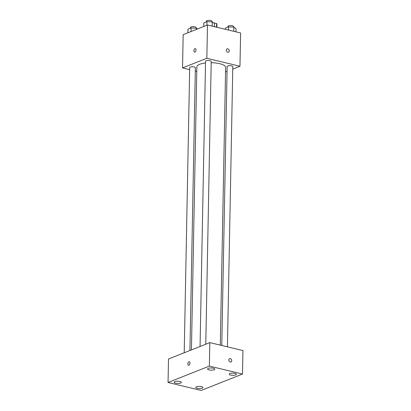 <?xml version="1.0" encoding="UTF-8"?>
<svg xmlns="http://www.w3.org/2000/svg" width="411" height="411" viewBox="0 0 411 411"><rect width="100%" height="100%" fill="white"/><g stroke="black" fill="none" stroke-linecap="round" stroke-linejoin="round"><path stroke-width="0.62" d="M213.54 22.826L216.633 23.566A4.881 1.485 -178.9 0 1 216.957 24.115A4.881 1.485 -178.9 0 1 216.946 24.198M216.561 27.188L216.633 23.566M214.352 26.587A5.138 1.562 1.1 0 1 216.145 27.085M189.651 69.629L182.535 67.918L183.172 34.647L207.483 24.999L240.605 32.967L239.967 66.238L232.76 69.099M182.535 67.918L206.841 58.275L207.483 24.999M195.996 49.952A1.798 1.007 103.5 0 1 194.511 52.12A1.798 1.007 103.5 0 1 193.956 50.137A1.798 1.007 103.5 0 1 195.353 48.626A1.798 1.007 103.5 0 1 195.996 49.952M220.296 345.122L225.629 67.353A14.385 4.372 -178.9 0 0 219.757 63.705A14.385 4.372 -178.9 0 0 211.187 62.708M205.51 62.97A14.385 4.372 -178.9 0 0 196.869 66.803L191.434 349.9M196.782 71.344L195.297 70.985M227.042 71.365L225.541 71.961M206.841 58.275L239.967 66.238M189.933 350.496L195.364 67.681A2.836 0.863 -178.9 0 0 194.203 66.962A2.836 0.863 -178.9 0 0 191.254 66.834A2.836 0.863 -178.9 0 0 189.692 67.574L184.215 352.761M205.783 344.207L211.213 61.393A2.836 0.863 -178.9 0 0 210.052 60.674A2.836 0.863 -178.9 0 0 207.103 60.545A2.836 0.863 -178.9 0 0 205.541 61.285L200.065 346.473M221.781 345.476L227.139 66.479A2.836 0.863 1.1 0 1 229.99 65.668A2.836 0.863 1.1 0 1 232.806 66.587L227.427 346.838M227.756 52.243A1.798 1.387 -111.6 0 1 226.379 50.615A1.798 1.387 -111.6 0 1 227.124 48.858A1.798 1.387 -111.6 0 1 229.076 50.019A1.798 1.387 -111.6 0 1 228.454 52.202A1.798 1.387 -111.6 0 1 227.756 52.243M227.124 48.858A1.798 1.387 -111.6 0 1 229.076 50.019A1.798 1.387 -111.6 0 1 228.449 52.202M194.511 52.12A1.798 1.007 103.5 0 1 193.956 50.137A1.798 1.007 103.5 0 1 195.353 48.626M168.5 358.998L209.826 342.604L242.952 350.568L242.5 374.056L201.174 390.45L168.048 382.482L168.5 358.998M168.048 382.482L209.374 366.088L209.826 342.604M209.374 366.088L242.5 374.056M230.252 362.014A1.798 1.387 -111.6 0 1 228.87 360.385A1.798 1.387 -111.6 0 1 229.621 358.633A1.798 1.387 -111.6 0 1 231.573 359.789A1.798 1.387 -111.6 0 1 230.946 361.973A1.798 1.387 -111.6 0 1 230.252 362.014M188.885 365.235A1.798 1.007 103.5 0 1 188.5 365.271A1.798 1.007 103.5 0 1 187.94 363.288A1.798 1.007 103.5 0 1 189.337 361.772A1.798 1.007 103.5 0 1 189.959 363.427A1.798 1.007 103.5 0 1 188.885 365.235M202.263 388.195A3.601 1.094 -178.9 0 0 202.957 387.568A3.601 1.094 -178.9 0 0 201.488 386.653A3.601 1.094 -178.9 0 0 197.742 386.489A3.601 1.094 -178.9 0 0 195.759 387.429A3.601 1.094 -178.9 0 0 198.23 388.513A3.601 1.094 -178.9 0 0 202.263 388.195M235.688 374.935A3.601 1.094 -178.9 0 0 236.387 374.303A3.601 1.094 -178.9 0 0 234.917 373.394A3.601 1.094 -178.9 0 0 231.167 373.229A3.601 1.094 -178.9 0 0 229.184 374.169A3.601 1.094 -178.9 0 0 231.655 375.253A3.601 1.094 -178.9 0 0 235.688 374.935M214.09 369.741A3.601 1.094 -178.9 0 0 214.789 369.114A3.601 1.094 -178.9 0 0 213.319 368.199A3.601 1.094 -178.9 0 0 209.574 368.035A3.601 1.094 -178.9 0 0 207.591 368.975A3.601 1.094 -178.9 0 0 210.057 370.059A3.601 1.094 -178.9 0 0 214.09 369.741M180.665 383.001A3.601 1.094 -178.9 0 0 181.364 382.374A3.601 1.094 -178.9 0 0 179.895 381.459A3.601 1.094 -178.9 0 0 176.144 381.295A3.601 1.094 -178.9 0 0 174.166 382.235A3.601 1.094 -178.9 0 0 176.632 383.324A3.601 1.094 -178.9 0 0 180.665 383.001M188.5 365.271A1.798 1.007 103.5 0 1 187.945 363.288A1.798 1.007 103.5 0 1 189.343 361.772M229.621 358.633A1.798 1.387 -111.6 0 1 231.573 359.795A1.798 1.387 -111.6 0 1 230.946 361.973M225.377 29.304L225.403 28.097L228.557 26.843L233.864 27.116L236.012 28.636L235.95 31.847M228.495 30.054L228.557 26.843M233.782 31.328L233.864 27.116M233.566 27.1L233.576 26.463A2.836 0.863 -178.9 0 0 232.421 25.744A2.836 0.863 -178.9 0 0 229.472 25.616A2.836 0.863 -178.9 0 0 227.91 26.355L227.894 27.105M203.733 26.489L203.805 22.903L206.959 21.649L212.266 21.922L214.414 23.442L214.352 26.653M206.892 25.235L206.959 21.649M212.184 26.134L212.266 21.922M211.968 21.906L211.984 21.269A2.836 0.863 -178.9 0 0 210.822 20.55A2.836 0.863 -178.9 0 0 207.874 20.422A2.836 0.863 -178.9 0 0 206.312 21.161L206.296 21.911M187.884 32.777L187.955 29.191L191.11 27.938L196.417 28.21L197.486 28.965M191.043 31.524L191.11 27.938M196.396 29.402L196.417 28.21M196.119 28.195L196.134 27.558A2.836 0.863 -178.9 0 0 194.973 26.838A2.836 0.863 -178.9 0 0 192.024 26.71A2.836 0.863 -178.9 0 0 190.463 27.45L190.447 28.2M216.895 27.265L216.957 24.115"/></g></svg>
